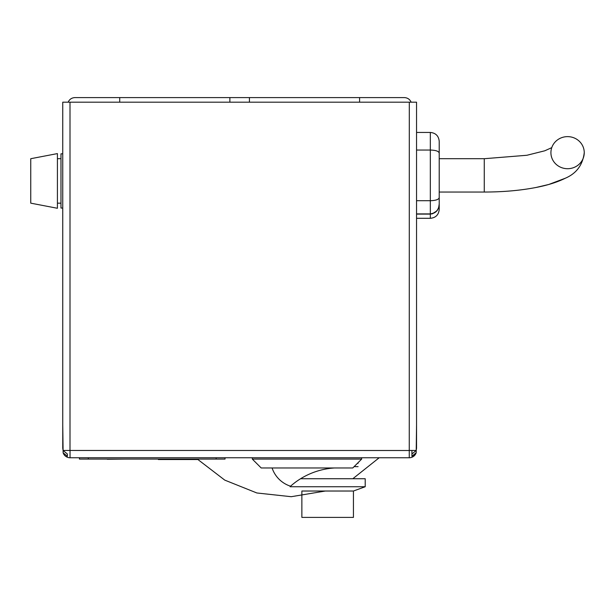 <?xml version="1.0" encoding="UTF-8"?>
<svg xmlns="http://www.w3.org/2000/svg" width="615" height="615" viewBox="0 0 615 615"><rect width="100%" height="100%" fill="white"/><g stroke="black" fill="none" stroke-linecap="round" stroke-linejoin="round"><path stroke-width="0.92" d="M411.143 102.182C409.813 99.284 407.553 97.754 404.37 97.593L229.872 97.593L229.872 102.182L119.717 102.182L119.717 97.593L74.93 97.593C71.747 97.754 69.487 99.284 68.157 102.182M229.872 97.593L119.717 97.593M119.717 102.182L70.002 102.182L70.002 450.464L409.259 450.503L409.298 102.182L359.583 102.182L359.583 97.593M229.872 102.182L359.583 102.182M249.429 102.182L249.429 97.593M409.298 102.182L416.547 102.182L416.547 448.204L416.186 450.464L411.927 453.985L411.927 456.253L416.194 452.725A7.288 7.288 0 0 1 409.259 457.76A7.288 7.288 0 0 0 416.194 452.725L416.547 425.003M416.547 102.182L416.547 110.185M409.259 450.503L409.259 457.76A7.288 7.288 0 0 0 416.194 452.725A7.288 7.288 0 0 1 409.259 457.76L70.041 457.76A7.288 7.288 0 0 1 63.122 452.763L67.373 456.269L67.373 454.008L63.099 450.464L62.753 448.243L62.753 102.182L70.002 102.182M62.753 425.003L63.122 452.763A7.288 7.288 0 0 0 70.041 457.76A7.288 7.288 0 0 1 63.122 452.763A7.288 7.288 0 0 0 70.041 457.76L70.041 450.503M414.656 454.869L413.418 455.669M64.644 454.885L63.706 453.885M67.373 454.008L67.373 456.269M411.927 456.176L411.927 450.903M354.102 466.647L358.099 466.647M358.099 463.31L357.438 463.31M353.433 491.024L301.873 491.024L301.873 517.407L353.433 517.407L353.433 491.024L365.21 486.734L365.21 478.739L300.589 478.739M290.096 486.734L365.21 486.734M379.178 457.76L352.818 478.739M325.335 491.024L291.233 496.705L256.862 492.976L224.767 480.123L197.338 459.09M439.218 156.441L439.218 141.327C438.687 135.93 435.727 132.971 430.331 132.44C435.727 132.971 438.687 135.93 439.218 141.327C438.687 135.93 435.727 132.971 430.331 132.44L416.547 132.44M439.218 179.249L439.218 209.423C438.687 214.827 435.727 217.787 430.331 218.31L430.331 214.105C436.027 213.236 438.995 209.846 439.218 203.934L439.218 194.309L439.218 203.934L438.672 207.539L439.218 203.934L439.218 209.423L439.218 203.934L439.218 209.423L439.218 203.934L438.672 207.539M436.858 210.907L432.191 213.889M225.029 457.76L225.029 459.09L79.42 459.09L79.42 457.76M107.287 459.09L106.864 459.09M107.287 459.267L124.384 459.09M134.001 459.09L145.686 459.09M197.776 459.536L158.355 459.536L161.937 459.09M173.768 459.09L183.554 459.09M187.767 459.09L190.496 459.09M190.496 459.267L197.5 459.259M195.493 459.536L189.697 459.536M361.658 459.09L352.764 467.977L261.206 467.977L252.319 459.09L361.658 459.09L361.658 457.76M252.319 459.09L252.319 457.76M334.452 467.977A72.977 72.977 0 0 0 290.541 486.204A28.659 28.659 0 0 1 272.091 467.977M62.753 153.819L60.977 153.819L60.977 208.047L62.753 208.047M57.418 153.596L57.418 208.27L30.75 203.158L30.75 158.708L57.418 153.596M584.25 152.666C582.759 164.958 576.424 173.484 565.262 178.25C557.313 182.194 547.573 185.269 536.042 187.475C520.321 190.496 503.062 192.018 484.266 192.041C503.062 192.018 520.321 190.496 536.042 187.475C547.573 185.269 557.313 182.194 565.262 178.25C576.424 173.484 582.759 164.958 584.25 152.666A16.666 16.036 0 0 0 567.584 136.63A16.666 16.036 0 0 0 550.917 152.666A16.666 16.036 0 0 0 567.584 168.71A16.666 16.036 0 0 0 584.25 152.666C582.759 164.958 576.424 173.484 565.262 178.25L548.757 184.477L536.042 187.475C520.321 190.496 503.062 192.018 484.266 192.041L484.266 158.708L526.886 155.272L544.759 150.798L551.755 147.646M430.331 132.44L430.331 150.045C435.843 150.214 438.803 151.244 439.218 153.135L439.218 203.673C439.018 209.592 436.058 213.005 430.331 213.912L430.331 150.045L416.547 150.045M439.218 197.615C438.803 199.506 435.843 200.536 430.331 200.705L416.547 200.705M430.331 213.912L416.547 213.912M430.331 214.105L416.547 214.105M416.547 218.31L430.331 218.31C435.727 217.787 438.687 214.827 439.218 209.423L439.218 203.934M416.186 450.464L409.298 450.464M63.099 450.464L70.002 450.464M88.306 459.09L88.306 457.76M216.142 459.09L216.142 457.76M60.977 158.708L57.418 158.708M60.977 203.158L57.418 203.158M484.266 158.708L439.218 158.708M484.266 192.041L439.218 192.041M430.331 218.31C435.727 217.787 438.687 214.827 439.218 209.423"/></g></svg>
